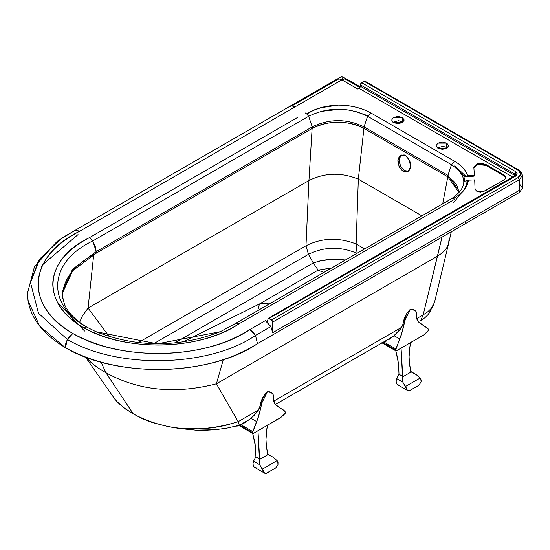 <?xml version="1.0" encoding="UTF-8"?>
<svg xmlns="http://www.w3.org/2000/svg" width="550" height="550" viewBox="0 0 550 550"><rect width="100%" height="100%" fill="white"/><g stroke="black" fill="none" stroke-linecap="round" stroke-linejoin="round"><path stroke-width="0.82" d="M410.554 167.028L409.681 169.703L407.88 171.586L403.088 171.339L399.836 168.059L397.98 162.944L397.891 160.497L398.296 158.379L400.647 155.21L404.277 154.928L407.674 157.348L410.176 162.092L410.554 167.028L407.88 171.586L403.088 171.339L399.046 166.588L397.973 159.768L400.647 155.21L405.439 155.458L409.482 160.208L410.554 167.028M401.314 154.901L399.589 157.637L399.197 159.741L399.293 162.188L401.163 167.296L404.422 170.576L408.519 171.139L404.422 170.576L400.366 165.818L399.272 159.019L401.314 154.901M87.044 327.264L80.197 322.74C72.064 316.504 66.818 310.351 64.453 304.274L62.556 296.491L62.659 290.751L72.566 269.252L96.236 251.591L96.36 253.096C75.646 263.801 64.439 277.173 62.748 293.198L62.776 298.43L62.838 292.194L72.724 270.724L96.36 253.096L312.359 128.384C329.539 120.106 346.727 120.106 363.914 128.384L447.796 176.818L458.473 191.702C458.219 185.79 454.658 180.833 447.796 176.818L442.736 203.796L447.789 176.811L363.914 128.384L358.339 179.149L421.877 215.834L358.339 179.149L363.928 128.397C356.964 124.424 348.37 122.368 338.133 122.224C327.903 122.368 319.309 124.424 312.359 128.384L312.228 126.892L96.236 251.591L95.219 246.29L92.785 240.921L89.629 237.524C43.471 259.462 40.59 303.524 83.256 327.456L86.536 327.002C45.705 304.074 48.551 261.882 92.785 240.921C48.551 261.882 45.705 304.074 86.536 327.002L83.256 327.456C125.18 352.323 201.121 350.199 239.03 323.778L235.634 323.393L220.33 331.691C178.867 347.703 137.397 347.703 95.927 331.684L86.536 327.002L95.941 331.691L157.328 343.812L220.33 331.691M182.786 342.045L259.462 303.978L257.744 310.599L259.462 303.978L182.786 342.045M174.584 343.007L313.252 262.948L318.12 270.112L259.462 303.978L271.088 302.892L259.462 303.978L318.12 270.112L313.252 262.948L319.804 260.975L331.471 259.332L345.345 260.019L340.443 259.456L326.226 259.806L321.489 260.597L313.252 262.948L308.454 254.327L153.629 343.716L308.454 254.327L305.993 245.774L308.454 254.327L313.252 262.948L174.584 343.007M331.602 267.953L318.12 270.112L323.771 272.477L318.12 270.112L331.602 267.953M138.201 342.65L305.993 245.774C321.901 237.744 338.614 237.139 356.132 243.966L357.081 253.248L356.132 243.966L364.643 248.882L356.132 243.966C338.614 237.139 321.901 237.744 305.993 245.774L308.949 180.538C324.789 172.645 341.248 172.184 358.339 179.149L356.132 243.966L358.339 179.149C341.248 172.184 324.789 172.645 308.949 180.538L312.125 128.521L308.949 180.538L305.993 245.774L138.201 342.65M357.087 253.351C340.429 246.249 324.218 246.572 308.454 254.327C324.218 246.572 340.429 246.249 357.087 253.351M93.741 254.451L88.076 308.062L308.949 180.538L88.076 308.062L93.748 254.375M79.606 322.3L82.356 316.044L88.076 308.062L109.312 336.669L88.076 308.062L82.259 316.216L79.606 322.3M392.659 336.758L275.323 404.504L394.281 335.816L275.323 404.504L392.659 336.758L388.905 339.536L392.659 336.758M273.322 394.921L272.044 393.099L269.301 392.019L267.369 391.868L266.592 393.188L262.068 402.518L258.232 417.574L252.924 431.633L241.031 424.772L249.562 419.375L238.136 425.968L236.17 426.126M420.502 320.684L424.964 317.68L428.347 314.318L433.496 304.982L431.138 308.516L427.591 311.933L423.17 314.868L420.709 320.561L423.17 314.868L416.598 318.663L423.17 314.868L437.484 256.176L216.425 383.804C175.278 394.364 138.435 390.665 105.896 372.694L98.959 368.555L92.696 363.894L85.862 357.184L90.193 361.687L97.501 367.565L105.896 372.694L101.049 362.106L105.896 372.694L133.279 413.861L123.434 407.461L116.573 401.149L113.011 396.681M434.686 301.751L433.496 304.982M176.241 427.9L195.903 430.155L215.167 429.708L226.717 428.168L239.367 425.26L251.185 418.433L239.367 425.26L238.136 421.699L239.367 425.26L238.136 425.968L239.367 425.26L226.717 428.168L215.167 429.708L204.889 430.272L195.903 430.155L179.939 428.546L168.933 426.779L151.608 422.324L141.817 418.413L133.279 413.861L105.896 372.694C138.435 390.665 175.278 394.364 216.425 383.804L223.272 359.686L216.425 383.804L238.136 421.699L224.909 425.569L212.589 427.79L201.492 428.808L183.219 428.601L172.439 427.371M401.631 327.305L273.508 401.273L401.631 327.305M85.463 357.033L114.854 399.142L118.628 403.281L125.4 408.932L133.279 413.861C165.014 430.822 199.966 433.434 238.136 421.699L258.534 409.922L238.136 421.699L216.425 383.804L437.484 256.176L442.001 237.139L423.17 314.868L428.024 311.575L431.289 308.323L434.486 302.5L448.607 243.458L447.411 246.668L445.438 249.693L442.248 252.917L437.484 256.176L442.248 252.917L445.438 249.693L447.411 246.668L448.491 243.925L451.303 231.77M420.819 320.499L424.964 317.68L428.347 314.318L430.018 311.857L431.489 308.082M239.504 425.178L243.313 423.686L249.562 419.375L238.136 425.968L236.376 426.112M448.965 240.116L448.607 243.458M57.303 241.251L34.451 266.695L27.5 293.205L28.043 300.603L39.731 326.198L65.436 347.717L67.341 339.433C117.851 369.511 209.426 367.146 255.516 335.418L249.824 329.574L265.354 320.609L249.824 329.574L252.924 331.973L255.516 335.418L270.847 326.562L265.354 320.609L267.458 321.406L268.18 318.388L269.053 318.471L272.394 320.815L272.759 332.661L270.847 326.562L255.516 335.418L257.489 343.668L465.197 223.747L465.197 221.561L272.759 332.661L270.648 326.212L265.354 320.609L267.458 321.406L268.18 318.388L271.521 319.894L518.134 177.512L519.365 179.651L519.365 190.279L465.197 221.561L465.197 223.747L519.53 192.376L519.523 190.169L519.53 192.376L257.489 343.668L255.516 335.418C209.426 367.146 117.851 369.511 67.341 339.433L38.5 313.252L30.504 282.569L38.39 260.934L57.303 241.251L74.484 230.67L79.585 231.289L76.698 230.23L74.291 230.787M505.787 177.884L504.501 176.062L504.501 175.209L505.828 177.471L504.707 179.548L483.168 191.696L476.898 191.386L475.056 189.131L474.719 179.871L468.346 180.166L464.674 181.239L463.98 176.742L467.651 175.677L474.375 175.113L473.853 167.276L477.489 163.721L486.001 164.526L504.501 175.209L504.501 176.062L486.001 165.378L486.001 164.526L486.001 165.378L477.489 164.581L477.489 163.721L477.489 164.581L473.88 167.757L477.489 164.581L480.844 164.086L486.001 165.378L504.501 176.062L505.828 178.31M458.556 191.819L458.652 190.272L447.927 175.319L447.796 176.818L447.927 175.319L364.038 126.892L447.927 175.319L451.502 164.725L367.613 116.291L370.893 112.963L367.613 116.291L364.038 126.892L367.613 116.291C347.964 106.824 328.309 106.824 308.653 116.291L306.783 114.015L308.653 116.291L221.389 166.678L308.653 116.291L312.228 126.892C329.498 118.566 346.768 118.566 364.038 126.892L363.914 128.384L364.038 126.892C346.768 118.566 329.498 118.566 312.228 126.892L312.359 128.384L96.36 253.096L96.236 251.591L312.228 126.892L308.653 116.291C328.309 106.824 347.964 106.824 367.613 116.291L451.502 164.725L454.781 161.391C461.601 165.392 465.891 170.156 467.651 175.677L463.98 176.742L474.375 175.966L474.375 175.106L474.1 176.158L474.1 175.306L474.1 176.158L463.98 176.742L464.674 181.239L468.346 180.166L474.719 179.871L475.056 189.131L476.898 191.386L480.425 192.101L484.969 190.939L504.707 179.548L505.828 177.458L504.501 175.209L486.001 164.526L480.844 163.233L477.489 163.721L473.853 167.262L474.375 175.099L467.651 175.677C465.891 170.156 461.601 165.392 454.781 161.391L451.502 164.725C467.899 176.069 467.899 187.419 451.502 198.763L453.365 198.639L451.502 198.763L235.634 323.393L239.03 323.778L454.781 199.217L453.365 198.406C462.55 193.538 467.541 187.502 468.346 180.304L467.005 185.405M463.966 190.279L468.346 180.304C467.486 187.474 462.495 193.511 453.365 198.406L454.781 199.217L239.03 323.778C218.549 336.896 193.05 343.97 162.518 345.001L158.132 345.049C129.188 344.788 104.225 338.924 83.256 327.456C63.394 315.349 53.233 300.939 52.779 284.226L52.869 281.696C54.663 264.069 66.914 249.343 89.629 237.524L92.785 240.921L96.236 251.591L72.566 269.259L62.659 290.764L62.734 298.299M84.597 331.052L57.193 301.799L84.597 331.052M41.546 266.867L43.003 264.357L78.052 234.554M74.635 230.587L62.006 237.93L39.744 258.919L30.504 282.576L38.5 313.252L67.341 339.433L72.841 333.472C24.344 306.329 27.342 256.341 79.585 231.289L294.958 106.948L291.961 105.951L289.657 106.439M282.061 110.832L289.465 106.562L291.961 105.951L294.958 106.948L79.585 231.289C53.886 244.778 40.074 261.525 38.136 281.545L38.046 284.226C38.569 303.277 50.167 319.688 72.841 333.472C96.711 346.562 125.146 353.258 158.132 353.561L162.779 353.506C197.457 352.392 226.469 344.41 249.824 329.574C206.559 359.473 120.381 361.749 72.841 333.472L69.836 335.94L67.341 339.433L65.732 343.722L65.436 347.717C116.971 378.421 210.423 376.028 257.489 343.668C232.093 359.728 200.585 368.349 162.972 369.524L158.132 369.572C122.272 369.243 91.369 361.962 65.436 347.717C40.762 332.743 28.146 314.903 27.582 294.195L27.665 291.404M235.159 323.634L451.502 198.763C467.899 187.419 467.899 176.069 451.502 164.725L447.927 175.319L458.652 190.272L458.624 191.139C458.377 193.174 455.847 195.793 451.041 198.997L235.159 323.634M221.389 166.678L92.785 240.921L221.389 166.678M297.976 117.233L89.629 237.524L297.976 117.233M306.783 114.015L305.374 112.963L306.783 114.015L305.374 112.963L306.783 114.015L313.363 110.44L306.783 114.015M446.793 147.379L442.894 146.341L437.326 147.861L442.894 146.341L446.793 147.379L446.793 143.117L448.628 145.681L446.793 148.246L437.91 148.246L436.067 145.681L437.91 143.117L446.793 143.117L446.793 147.379L447.432 147.812L446.793 147.379M402.38 121.743L398.489 120.704L392.92 122.224L398.489 120.704L402.38 121.743L402.38 117.48L404.223 120.044L402.38 122.609L393.498 122.609L391.662 120.044L393.498 117.48L402.38 117.48L402.38 121.743L403.019 122.176L402.38 121.743M367.964 115.761L355.493 111.43M338.133 109.478L320.781 111.43M74.484 230.67L336.593 79.338L338.896 78.856L341.894 79.853L344.891 78.856L347.194 79.344L344.891 78.856L359.982 87.567L344.891 78.856L341.894 79.853L357.926 89.107L341.894 79.915M343.159 79.186L342.396 78.739L341.144 79.468L342.396 78.739L341.763 76.477L342.396 78.739L343.159 79.186M341.894 79.853L294.958 106.948L341.894 79.853L338.896 78.856L291.961 105.951L338.896 78.856L336.401 79.461M338.133 105.126L320.987 107.704L313.363 110.44L320.987 107.704L338.133 105.126C325.662 105.593 315.212 108.474 306.783 113.774C315.26 108.508 325.71 105.621 338.133 105.126C350.845 105.243 361.763 107.855 370.893 112.963C360.882 107.649 349.958 105.036 338.133 105.126M522.5 175.285L520.664 171.346L519.007 170.122L518.134 170.211L519.007 170.122L522.5 175.285L519.365 179.651L522.5 175.285L522.5 188.107L519.523 192.376L522.5 188.107L519.379 183.748M518.134 170.211C521.551 172.645 521.551 175.079 518.134 177.512L520.754 173.862L518.148 170.218L364.093 81.276L518.134 170.211M513.198 177.334L359.164 88.399L360.037 87.477L360.759 83.621L361.632 82.699L364.966 81.187L361.632 82.699L515.666 171.634L361.632 82.699L360.394 84.838L514.436 173.772L360.394 84.838L360.394 86.261L514.436 175.196L514.436 173.772L515.666 171.634L517.268 173.862L515.666 176.089L514.793 176.007L515.666 176.089L515.666 171.634L514.436 173.772L515.522 175.285L514.436 173.772L514.436 175.196L515.144 175.766L514.436 175.196L514.064 176.426L514.436 175.196L360.394 86.261L359.164 88.399L512.848 177.127M454.781 161.391L370.893 112.963L454.781 161.391M453.441 202.812L466.29 186.856M466.297 186.821L466.036 181.156M464.269 176.729L458.184 169.771M454.781 165.743L466.207 176.612M467.926 181.046L468.112 181.94M359.164 88.399L357.926 89.107L359.164 88.399M515.666 176.089L269.053 318.471L515.666 176.089M267.822 320.609L266.585 321.317L267.822 320.609M393.498 122.609L391.662 120.044L393.498 117.48L397.939 116.421L402.38 117.48L404.223 120.044L402.38 122.609L397.939 123.667L393.498 122.609M437.91 148.246L436.067 145.681L437.91 143.117L442.351 142.058L446.793 143.117L448.628 145.681L446.793 148.246L442.351 149.311L437.91 148.246M271.521 319.894L272.759 322.032L519.365 179.651L518.134 177.512L271.521 319.894M465.197 221.561L519.365 190.279L519.365 179.651L272.759 322.032L272.759 332.661L465.197 221.561M256.011 467.576L255.124 467.548M254.368 467.239L253.296 465.829L253.028 463.375L253.564 461.161L255.908 456.823L255.791 453.269L255.097 443.547L252.697 433.4L255.372 445.913L255.908 456.823L259.669 458.996L255.908 456.823L253.564 461.161L259.683 464.695L253.564 461.161L253.007 463.684L253.296 465.829L254.368 467.239L264.894 473.316M267.596 424.957L266.406 432.011L265.994 439.388L266.138 443.692L267.699 454.355L268.153 454.527L259.339 459.614L259.683 464.695L262.481 469.054L277.124 460.598L262.481 469.054L264.151 472.594L265.891 473.509L275.653 467.995L277.991 464.599L277.771 461.739L277.124 460.598L272.903 457.064L268.153 454.527L259.339 459.614L259.669 458.996L257.957 430.526L259.683 464.695L264.151 472.594L265.072 473.406L266.193 473.461L275.653 467.995L277.991 464.599L278.025 462.529L277.124 460.598L272.903 457.064L267.699 454.355L266.434 446.896L265.994 439.388L266.908 428.436L267.596 424.957L268.262 424.483M280.672 417.615L284.934 413.737L285.416 412.871L285.065 411.482L275.172 404.326L273.508 401.273L273.446 396.027L272.882 393.931L270.827 392.453L267.259 391.813L269.596 391.806L272.044 393.099M276.671 419.574L277.812 418.99M238.865 425.198L239.704 425.15L252.443 432.499L252.539 433.338L253.481 433.228M270.442 392.15L267.259 391.813L263.691 396.014L259.16 408.739L256.981 412.225L250.889 418.261L254.148 415.408L258.177 410.513L260.411 405.151L260.961 401.816L262.419 398.172L264.66 394.652L267.369 391.868L262.068 402.518L261.319 405.501L260.446 404.993L261.319 405.501L259.483 413.387L256.616 421.568L250.889 418.261L256.616 421.568L252.285 432.953L252.539 433.338M243.313 423.686L243.836 423.39M240.054 425.294L239.229 425.088M273.446 396.027L273.144 398.674L275.172 404.326L277.523 406.429L283.855 410.231L285.065 411.482L285.416 412.871L280.713 417.594L253.303 433.421M252.395 433.235L253.096 433.476M252.924 431.633L252.443 432.499L239.704 425.15L241.031 424.772L252.924 431.633M264.598 473.103L265.072 473.406M399.107 384.959L398.221 384.931M397.464 384.622L396.385 383.212L396.124 380.758L396.653 378.544L399.004 374.206L398.888 370.652L397.946 359.342L395.794 350.79L398.468 363.296L399.004 374.206L402.765 376.379L399.004 374.206L396.653 378.544L402.779 382.078L396.653 378.544L396.096 381.067L396.385 383.212L397.464 384.622L407.99 390.706M410.692 342.347L409.502 349.394L409.09 356.771L409.234 361.075L410.795 371.738L411.249 371.91L402.428 377.004L402.779 382.078L405.577 386.444L420.221 377.987L405.577 386.444L407.248 389.978L408.987 390.899L418.749 385.378L421.08 381.989L420.867 379.129L420.221 377.987L415.993 374.447L411.249 371.91L402.428 377.004L402.765 376.379L401.053 347.909L402.779 382.078L407.248 389.978L408.169 390.789L409.289 390.844L418.749 385.378L421.08 381.989L421.114 379.913L420.221 377.987L415.993 374.447L410.795 371.738L409.523 364.279L409.09 356.771L410.004 345.819L410.692 342.347L411.359 341.873M423.768 335.005L428.031 331.127L428.512 330.261L428.154 328.866L418.268 321.709L416.598 318.663L416.543 313.411L415.979 311.314L412.692 309.189L410.355 309.196L413.538 309.533M419.767 336.957L420.908 336.373M382.601 342.567L395.533 349.889L395.636 350.721L396.571 350.611M415.14 310.482L410.465 309.258L405.879 318.326L404.649 321.413L401.328 334.957L395.533 349.889L395.636 350.721M416.419 312.304L415.979 311.314L413.916 309.836L410.465 309.258L405.158 319.907L404.415 322.884L403.542 322.376L404.058 319.199L405.515 315.556L407.756 312.036L410.355 309.196L406.787 313.404L403.542 322.376L404.415 322.884L402.579 330.77L399.712 338.951L393.986 335.651L400.696 328.762L402.256 326.129L403.542 322.376L402.256 326.129L400.077 329.608L393.986 335.651L399.712 338.951L396.021 349.016L384.127 342.155L386.932 340.773M381.961 342.581L386.402 341.069M383.151 342.678L382.326 342.471M416.543 313.411L416.24 316.058L418.268 321.709L420.619 323.819L426.951 327.614L428.154 328.866L428.512 330.261L423.809 334.978L396.399 350.804M395.491 350.618L396.192 350.859M396.021 349.016L395.533 349.889L382.8 342.533L384.127 342.155L396.021 349.016M407.694 390.486L408.169 390.789M86.941 327.209L95.941 331.691M360.291 86.9L347.188 79.338M345.964 78.904L341.763 76.477L337.397 79.001M268.18 318.388L515.522 175.285M364.966 81.187L519.007 170.122M272.154 456.631L267.623 454.011M238.954 425.494L252.512 433.317M415.25 374.014L410.719 371.394M382.051 342.877L395.608 350.707"/></g></svg>
